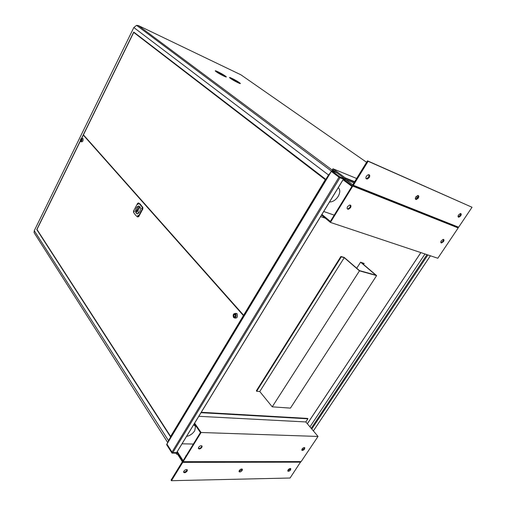 <?xml version="1.0" encoding="UTF-8"?>
<svg xmlns="http://www.w3.org/2000/svg" width="506" height="506" viewBox="0 0 506 506"><rect width="100%" height="100%" fill="white"/><g stroke="black" fill="none" stroke-linecap="round" stroke-linejoin="round"><path stroke-width="0.76" d="M343.58 179.187L339.539 177.562M343.435 179.168L176.872 452.269L176.6 452.63L172.85 452.592L172.002 452.092L166.942 444.116L167.094 443.642M339.444 177.511L331.373 171.344M424.989 253.974L309.963 426.868M331.702 170.794L339.88 176.904L339.488 177.543L331.322 171.426L331.987 170.908M339.88 176.904L344.731 178.852M339.488 177.543L344.788 179.674M172.306 452.611L171.996 453.117L166.626 444.635L166.929 444.135L172.306 452.611L177.328 452.661M171.996 453.117L177.65 453.167M364.175 263.462L360.595 262.19L375.8 275.131L359.443 270.59L344.251 257.446L340.899 256.472L256.327 390.847L256.662 391.264L259.768 391.536L272.228 406.837L290.438 408.114L376.616 275.606L361.398 262.652L364.175 263.462L363.529 264.467M340.899 256.472L341.31 256.827L256.662 391.264M341.31 256.827L344.251 257.68L259.768 391.536M344.251 257.68L359.462 270.849L272.228 406.837M359.462 270.849L376.616 275.606M360.595 262.19L356.73 268.237M186.543 436.419C189.921 435.691 192.641 433.813 194.702 430.789L195.525 426.4L193.627 424.8M195.088 425.691L193.798 424.521M329.52 201.989L330.93 201.913C333.777 201.28 336.186 199.453 338.153 196.436C340.266 192.615 340.304 189.68 338.267 187.637M347.565 206.6C346.749 208.364 347.072 209.244 348.539 209.225L350.531 207.681C351.354 205.898 351.019 205.025 349.526 205.056L347.565 206.6M350.329 205.088L350.07 207.321L348.077 208.864L347.299 208.826M441.276 240.774C440.536 242.089 440.625 242.823 441.536 242.975L443.496 241.583C444.236 240.255 444.148 239.521 443.224 239.376L441.276 240.774M443.446 239.389L443.041 241.248L440.871 242.627M343.068 179.775L351.904 186.385L330.355 221.413L321.924 214.436M323.72 211.495L334.219 215.132M320.614 216.593L325.307 218.175M321.544 215.056L330.418 222.412L437.81 258.256L458.183 227.94L457.62 227.548M330.418 222.412L352.777 186.094L458.183 227.94M352.777 186.094L343.53 179.194M198.618 447.304L198.371 448.474C199.263 449.347 200.42 448.967 201.85 447.355L202.096 446.165C201.198 445.312 200.041 445.691 198.618 447.304M201.812 445.811L201.527 446.88C200.484 448.196 199.421 448.689 198.339 448.367M302.082 448.967L301.88 450.251C302.645 450.644 303.543 450.232 304.574 449.012L304.776 447.721C304.005 447.336 303.107 447.747 302.082 448.967M304.561 447.582L304.232 448.594L301.759 449.979M182.034 443.813L193.362 444.04M185.778 455.83L186.176 455.723M176.974 452.105L183.115 461.687L301.14 461.586L318.04 436.444L305.814 421.947L307.895 418.804L307.559 418.411L201.261 412.282M183.115 461.687L201.078 432.503L318.04 436.444M198.807 416.305L305.814 421.947M201.078 432.503L194.627 423.155M201.008 412.694L307.895 418.804M194.317 423.674L200.433 432.548L183.115 460.7L177.277 451.605M186.48 455.223L185.847 456.254M232.564 79.404C235.828 81.447 237.548 82.295 237.731 81.953L237.346 81.649C234.095 79.619 232.374 78.772 232.184 79.113L232.564 79.404M237.896 82.193L232.007 78.898M230.591 78.481C233.88 80.89 242.317 85.04 240.002 83.117L239.281 82.56C236.005 80.169 227.63 76.045 229.914 77.956L230.591 78.481M240.002 83.117L239.268 82.586C236.625 80.656 229.724 77.064 229.591 77.551M230.666 78.145L231.457 78.917C235.189 81.314 237.782 82.655 239.237 82.94M238.421 82.155C235.796 80.245 229.091 76.937 230.919 78.468L231.47 78.892C234.095 80.821 240.843 84.135 238.996 82.598L238.421 82.155M218.333 72.725C221.666 74.806 223.431 75.672 223.639 75.324L223.279 75.046C219.958 72.972 218.194 72.105 217.985 72.453L218.333 72.725M223.81 75.571L217.801 72.225M216.29 71.763C219.579 74.199 228.358 78.5 225.948 76.501L225.284 75.989C222.001 73.572 213.292 69.297 215.664 71.276L216.29 71.763M226.264 76.944L225.278 76.014C222.634 74.066 215.467 70.347 215.335 70.859M216.429 71.466L217.188 72.213C220.989 74.66 223.652 76.033 225.176 76.336M224.398 75.571C221.767 73.636 214.797 70.214 216.695 71.801L217.2 72.194C219.825 74.135 226.846 77.576 224.923 75.982L224.398 75.571M167.878 442.56L168.466 440.581L170.623 437.001L36.767 229.566L80.321 140.845M34.642 233.544L34.079 232.659L34.269 230.679L133.831 27.526L136.563 25.357L138.397 25.578L240.932 74.818L366.597 162.293M326.199 179.668L133.729 32.055L81.599 138.246M325.775 179.504L328.502 174.981L330.551 172.704M333.675 171.591L336.534 172.597M416.021 196.701L417.589 197.795M171.085 437.013L170.623 437.001M37.083 229.635L36.767 229.566M244.202 315.712L243.424 315.573L83.313 135.096L81.757 138.264M83.819 135.266L83.313 135.096M171.426 436.45L170.63 436.425L243.424 315.573M80.378 141.073L36.976 229.471L170.63 436.425M83.439 134.836L243.626 315.238L325.282 179.674L133.723 32.428L83.439 134.836M244.404 315.377L243.626 315.238M135.013 33.035L133.723 32.428M326.022 179.965L325.282 179.674M139.776 206.587L136.095 212.798L139.738 206.537C141.914 208.757 138.448 215.638 136.323 213.342L135.697 212.21C135.393 208.927 136.38 206.865 138.65 206.024L139.707 206.505M135.323 214.867L137.347 216.84L138.328 216.448L142.382 208.826L142.407 207.315L138.581 202.95L137.6 203.361L133.609 210.926L133.578 212.419L135.323 214.867M141.933 207.979L141.572 208.693L141.933 207.979M138.043 215.309L137.683 216.024L138.043 215.309M138.258 203.779L137.898 204.487L138.258 203.779M134.406 211.065L134.052 211.774L134.406 211.065M137.702 216.935L138.777 216.568L142.831 208.946L142.856 207.435L140.168 204.07L138.581 202.95M135.981 210.604L135.836 211.236M138.321 213.38C137.619 210.92 138.201 208.814 140.073 207.062M81.991 138.416C82.301 140.307 81.82 141.294 80.543 141.376L80.524 141.345C80.195 139.536 80.663 138.536 81.928 138.353L81.991 138.416M82.333 138.397L83.003 138.536C83.357 140.668 82.807 141.781 81.365 141.87L80.777 141.516M80.777 140.839C80.568 139.631 80.878 138.986 81.706 138.897L81.732 138.929C81.94 140.137 81.63 140.782 80.802 140.87L80.777 140.839M81.637 140.339L80.827 140.82L80.878 139.428L81.681 138.954L81.637 140.339M235.777 313.657C236.656 316.661 235.922 317.964 233.582 317.559L233.582 317.553C232.684 314.713 233.374 313.378 235.657 313.543L235.777 313.657M235.29 313.328L236.991 313.6C237.984 316.99 237.156 318.457 234.512 318.002M235.284 314.34L235.398 314.34C235.979 316.244 235.511 317.104 234.006 316.92L233.962 316.882C233.386 314.972 233.854 314.112 235.36 314.302M235.632 313.91L235.473 314.264M235.454 316.427L234.044 316.851L233.911 314.795L235.322 314.371L235.454 316.427M235.246 314.587L235.069 314.934M418.108 195.512L417.716 197.612L415.426 199.079M418.329 198.042L416.457 199.497C415.198 199.472 414.99 198.637 415.818 196.986L417.671 195.531C418.943 195.544 419.164 196.379 418.329 198.042M460.593 213.519L460.137 215.417L458.107 216.808M460.745 215.834L458.885 217.213C457.886 217.118 457.778 216.347 458.562 214.917L460.409 213.532C461.421 213.621 461.535 214.392 460.745 215.834M368.956 174.684L368.659 177.024L366.888 178.51L366.053 178.567M369.272 177.461L367.508 178.953C365.863 179.111 365.477 178.207 366.35 176.24L368.09 174.753C369.76 174.576 370.158 175.474 369.272 177.461M353.934 182.868L345.573 179.491L352.745 184.798L367.495 160.832L472.035 207.264L458.632 227.213L457.532 227.498L352.486 185.759M367.495 160.832L368.121 161.269L353.352 185.253L352.195 185.645L345.079 180.332L344.712 178.681L332.467 169.573L332.954 168.764L345.212 177.859L345.573 179.491M356.635 178.479L332.954 168.764M472.035 207.264L368.121 161.269M242.058 469.018L241.754 469.884L239.022 471.371M239.325 470.504C240.552 469.087 241.577 468.682 242.399 469.296L242.165 470.466C240.932 471.889 239.901 472.288 239.085 471.662L239.325 470.504M186.992 469.619L186.708 470.498C185.721 471.763 184.677 472.275 183.577 472.035M183.861 471.162C185.341 469.517 186.512 469.151 187.365 470.061L187.106 471.124C185.613 472.768 184.443 473.129 183.596 472.206L183.861 471.162M290.488 468.499L290.166 469.347L287.756 470.763M288.072 469.922C289.141 468.676 290.052 468.265 290.805 468.695L290.583 469.891C289.521 471.143 288.61 471.548 287.851 471.118L288.072 469.922M175.968 453.148L176.746 454.299L177.669 454.369L182.356 461.738L171.079 480.067L171.464 480.7L182.755 462.357L182.875 461.314M171.464 480.7L290.058 478.018L300.855 461.586M177.897 453.547L176.777 453.155M426.969 254.638L311.215 428.348M427.886 254.942L311.791 429.037M430.385 255.777L313.366 430.903M331.303 171.458L166.942 444.116M338.988 177.214L172.002 452.092M339.956 177.77L172.85 452.592M343.384 179.149L176.6 452.63M420.834 252.589L307.338 423.75M420.872 252.602L307.363 423.781M337.002 172.944L332.189 170.99M34.269 230.679L168.466 440.581M133.831 27.526L328.502 174.981M138.397 25.578L334.529 171.781M142.407 207.315L142.856 207.435M142.382 208.826L142.831 208.946M138.328 216.448L138.777 216.568M354.662 181.686L345.212 177.859M354.44 182.046L345.497 178.435M458.632 227.213L353.352 185.253M177.005 454.388L177.688 454.394M182.755 462.357L300.709 462.161M430.404 255.783L313.378 430.916M331.196 171.376L166.885 443.99M348.077 208.864L348.539 209.225M441.08 242.64L441.536 242.975M34.079 232.659L167.733 442.586M136.563 25.357L331.455 171.123M137.619 213.696L136.323 213.342M139.726 203.943L140.168 204.07M135.697 212.21L138.65 206.024M81.928 138.353L82.927 138.461M235.657 313.543L236.852 313.467M416.457 199.497L415.843 199.067M458.885 217.213L458.278 216.802M367.508 178.953L366.888 178.51M354.636 181.724L345.313 177.954M187.365 470.061L187.144 469.707"/></g></svg>
